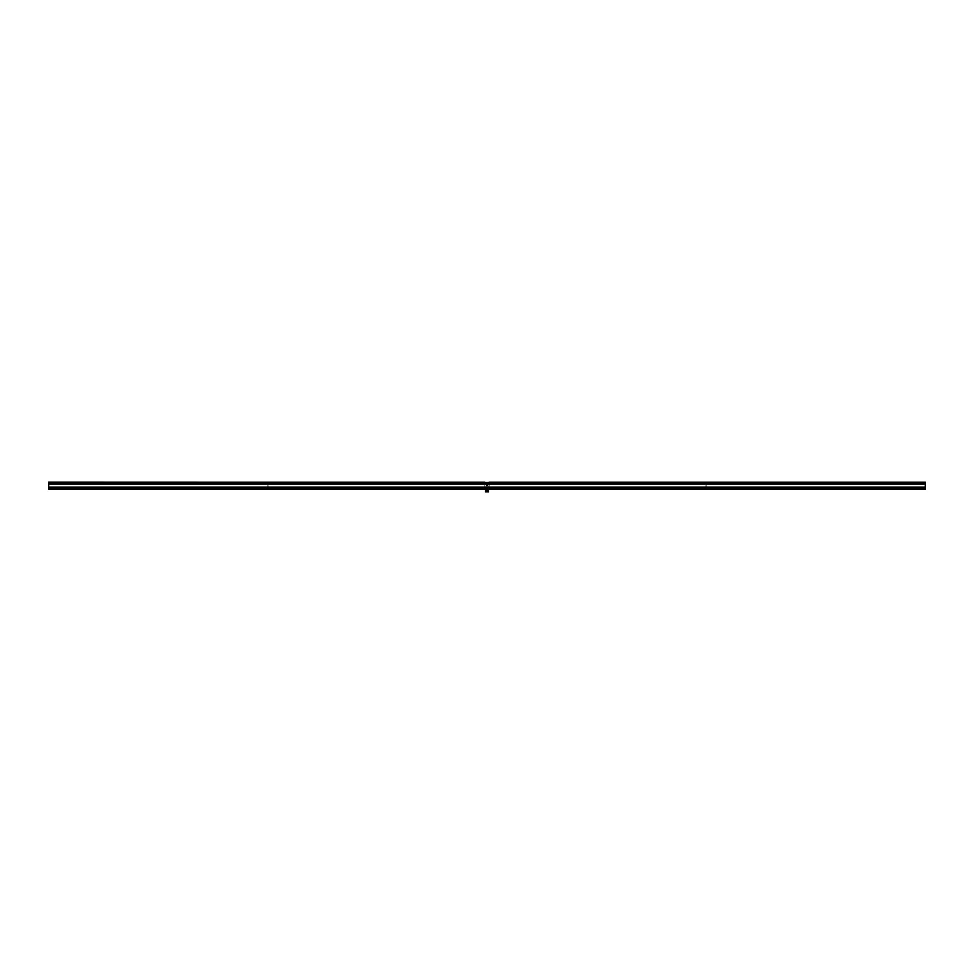 <?xml version="1.0" encoding="UTF-8"?>
<svg xmlns="http://www.w3.org/2000/svg" width="974" height="974" viewBox="0 0 974 974"><rect width="100%" height="100%" fill="white"/><g stroke="black" fill="none" stroke-linecap="round" stroke-linejoin="round"><path stroke-width="0.73" stroke-dasharray="4.87 3.65" d="M48.7 489.058L48.7 482.118L267.85 482.118L267.85 489.058L48.7 489.058L267.85 489.045M48.7 482.982L268.069 482.982M489.167 488.193L489.167 482.836L706.15 482.982M484.833 488.193L484.833 482.982M706.15 488.193L706.15 482.836M489.167 488.339L485.052 488.339L485.052 482.836L489.167 482.836M268.069 488.193L268.069 482.836M267.85 488.193L267.85 482.836M268.069 482.373L484.833 482.373M489.167 482.373L705.931 482.373M706.15 482.373L925.3 482.373M48.7 482.118L267.85 482.13M268.069 482.118L484.833 482.13M489.167 482.118L705.931 482.13M706.15 482.118L925.3 482.13M48.7 482.337L267.85 482.337L48.7 482.337M268.069 482.337L484.833 482.337L484.833 489.058L268.069 489.058L268.069 482.337M489.167 482.337L705.931 482.337L705.931 489.058L489.167 489.058L489.167 482.337M706.15 482.337L925.3 482.337L925.3 489.058L706.15 488.838L706.15 482.337M48.7 488.838L267.85 488.802M268.069 488.838L484.833 488.802M489.167 488.838L705.931 488.802M706.15 488.838L925.3 488.802M489.167 489.058L705.931 489.045M706.15 489.058L925.3 489.045M488.583 488.339L488.169 491.833L485.393 491.407L485.417 488.339M488.948 482.507L485.052 482.507M485.052 488.668L485.356 491.882M488.644 491.882L488.948 488.717M485.052 491.663L485.052 482.422L488.741 482.203L488.948 491.663L485.052 491.663M487.645 485.588A0.645 0.645 0 0 1 487 486.245A0.645 0.645 0 0 1 486.355 485.588A0.645 0.645 0 0 1 487 484.942A0.645 0.645 0 0 1 487.645 485.588A0.645 0.645 0 0 1 487 486.245A0.645 0.645 0 0 1 486.355 485.588A0.645 0.645 0 0 1 487 484.942A0.645 0.645 0 0 1 487.645 485.588M487.645 489.934A0.645 0.645 0 0 1 487 490.579A0.645 0.645 0 0 1 486.355 489.934A0.645 0.645 0 0 1 487 489.277A0.645 0.645 0 0 1 487.645 489.934A0.645 0.645 0 0 1 487 490.579A0.645 0.645 0 0 1 486.355 489.934A0.645 0.645 0 0 1 487 489.277A0.645 0.645 0 0 1 487.645 489.934M487.524 489.934L486.476 489.934L487.524 489.934M487.524 485.588L486.476 485.588L487.524 485.588M488.948 488.339L488.948 482.836M705.931 488.339L705.931 482.836M48.7 482.447L267.85 482.447M268.069 482.447L484.833 482.447M489.167 482.447L705.931 482.447M706.15 482.447L925.3 482.447M48.7 482.373L267.85 482.373M48.7 482.203L267.85 482.203M268.069 482.203L484.833 482.203M489.167 482.203L705.931 482.203M706.15 482.203L925.3 482.203M48.7 488.972L267.85 488.972M268.069 488.972L484.833 488.972M489.167 488.972L705.931 488.972M706.15 488.972L925.3 488.972M48.7 488.729L267.85 488.729L48.7 488.717M48.7 482.471L267.85 482.471M268.069 482.471L484.833 482.471M489.167 482.471L705.931 482.471M706.15 482.471L925.3 482.471"/><path stroke-width="1.46" d="M48.7 482.179L267.85 482.179L48.7 482.118L48.7 489.058L267.85 489.058L267.85 488.193L48.7 488.193L267.85 488.193M48.7 482.982L267.85 482.982L267.85 482.179M268.069 482.982L484.833 482.982M706.15 482.617L925.3 482.483L706.15 482.617L925.3 482.982L925.3 489.058L706.15 489.058L925.3 488.997M706.15 482.982L925.3 482.617M489.167 482.982L705.931 482.483L489.167 482.982M484.833 482.836L489.167 482.836M706.15 488.193L925.3 488.193L706.15 488.193L706.15 488.997M705.931 488.193L489.167 488.193L705.931 488.193L705.931 489.058L489.167 489.058L705.931 488.997M484.833 488.193L268.069 488.193L484.833 488.193L484.833 489.058L268.069 489.058L484.833 489.058M48.7 482.617L267.85 482.617M484.833 482.897L268.069 482.897M489.167 482.617L705.931 482.617M48.7 482.483L267.85 482.483M268.069 482.617L484.833 482.617M268.069 482.179L484.833 482.179L268.069 482.483M489.167 482.483L705.931 482.483M706.15 482.179L925.3 482.179L706.15 482.483M268.069 488.193L268.069 489.058M489.167 488.193L489.167 488.997M485.831 488.059L485.393 491.407L488.169 491.833L488.607 488.498L485.831 488.059M485.052 482.836L488.948 482.836M485.356 491.882L488.644 491.882M488.948 482.507L485.052 482.507M487 488.741A1.193 1.193 0 0 0 485.807 489.934A1.193 1.193 0 0 0 487 491.127A1.193 1.193 0 0 0 488.193 489.934A1.193 1.193 0 0 0 487 488.741M486.647 490.458L486.464 489.569L487.353 489.398L487.536 490.287L486.647 490.458M48.7 487.11L925.3 487.11M48.7 484.066L925.3 484.066M48.7 482.897L267.85 482.897M489.167 482.897L705.931 482.897M706.15 482.897L925.3 482.897M489.167 482.179L705.931 482.179M48.7 488.997L267.85 488.997M268.069 488.997L484.833 488.997M48.7 488.278L267.85 488.278M268.069 488.278L484.833 488.278M489.167 488.278L705.931 488.278M706.15 488.278L925.3 488.278"/></g></svg>
